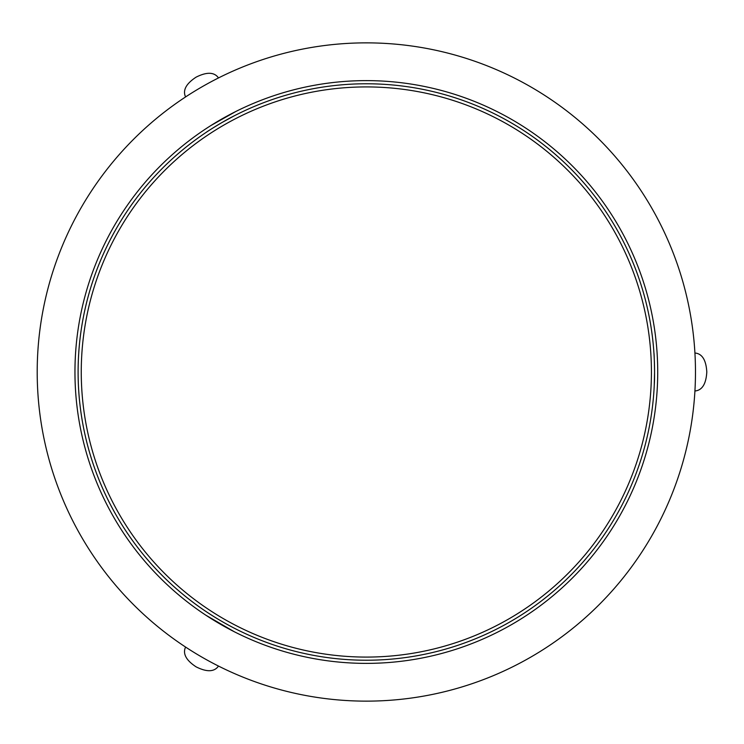 <?xml version="1.0" encoding="UTF-8"?>
<svg xmlns="http://www.w3.org/2000/svg" width="744" height="744" viewBox="0 0 744 744"><rect width="100%" height="100%" fill="white"/><g stroke="black" fill="none" stroke-linecap="round" stroke-linejoin="round"><path stroke-width="1.12" d="M205.921 615.241L234.221 631.702M222.224 621.612C201.466 608.852 201.466 608.852 222.224 621.612M204.6 614.367L205.372 614.879M209.706 617.697L210.747 618.357M211.361 618.748L211.956 619.12M213.788 620.254L214.877 620.914M216.606 621.965L217.769 622.654M223.553 625.992L224.725 626.653M226.502 627.629L227.618 628.243M229.524 629.257L230.129 629.582M230.78 629.926L231.877 630.503M234.481 631.842L235.895 632.549M235.895 111.451L211.119 125.41L220.652 119.663M206.181 132.358C205.363 132.683 224.177 120.705 233.942 115.98L222.224 122.388M237.308 110.754L236.48 111.163M231.877 113.507L230.78 114.074M230.129 114.418L229.524 114.743M227.618 115.757L226.502 116.371M224.725 117.347L223.553 118.008M217.769 121.346L216.606 122.035M214.877 123.085L213.779 123.746M211.956 124.88L211.361 125.252M210.747 125.643L209.696 126.303M207.232 127.894L205.921 128.758M653.948 353.121C654.078 352.247 655.046 374.539 654.255 385.346L654.562 372A288.226 288.226 0 0 1 222.224 621.612A288.226 288.226 0 0 1 222.224 122.388A288.226 288.226 0 0 1 654.562 372A288.226 288.226 0 0 0 366.336 83.774A288.226 288.226 0 0 0 78.101 372A288.226 288.226 0 0 0 366.336 660.226A288.226 288.226 0 0 0 654.562 372M217.908 666.847C213.612 671.999 206.348 671.999 196.1 666.847C186.521 660.56 182.885 654.264 185.2 647.968L185.2 647.968C182.885 654.264 186.521 660.56 196.1 666.847C206.348 671.999 213.612 671.999 217.908 666.847L218.392 666.01M185.2 96.032L185.2 96.032C182.885 89.736 186.521 83.44 196.1 77.153C206.348 72.001 213.612 72.001 217.908 77.153C213.612 72.001 206.348 72.001 196.1 77.153C186.521 83.44 182.885 89.736 185.2 96.032L185.693 96.869M695.9 353.121L695.9 353.121C702.503 354.265 706.14 360.552 706.8 372C706.14 383.448 702.503 389.735 695.9 390.879L695.9 390.879C702.503 389.735 706.14 383.448 706.8 372C706.14 360.552 702.503 354.265 695.9 353.121L694.933 353.121M651.419 372A285.082 285.082 0 0 1 223.795 618.887A285.082 285.082 0 0 1 223.795 125.113A285.082 285.082 0 0 1 651.419 372M657.715 372A291.378 291.378 0 0 0 366.336 80.622A291.378 291.378 0 0 0 74.958 372A291.378 291.378 0 0 0 366.336 663.378A291.378 291.378 0 0 0 657.715 372M695.473 372A329.136 329.136 0 0 0 366.336 42.864A329.136 329.136 0 0 0 37.2 372A329.136 329.136 0 0 0 366.336 701.136A329.136 329.136 0 0 0 695.473 372M185.2 647.968L185.693 647.131M217.908 77.153L218.392 77.99M695.9 390.879L694.933 390.879"/></g></svg>
